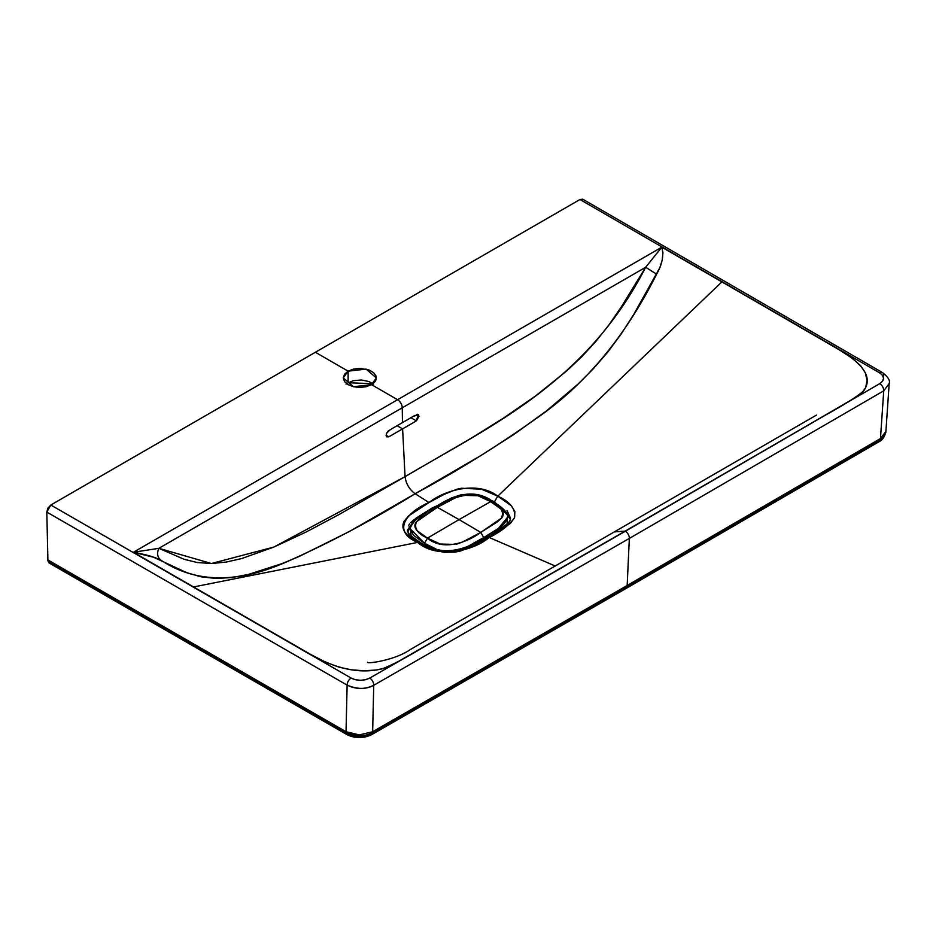 <?xml version="1.0" encoding="UTF-8"?>
<svg xmlns="http://www.w3.org/2000/svg" width="936" height="936" viewBox="0 0 936 936"><rect width="100%" height="100%" fill="white"/><g stroke="black" fill="none" stroke-linecap="round" stroke-linejoin="round"><path stroke-width="1.4" d="M816.426 415.116L614.379 531.87L625.353 531.227A5.674 3.276 60 0 1 629.355 538.411L883.748 390.827A5.674 3.288 -120.2 0 0 879.723 383.655A5.674 3.288 59.8 0 1 883.748 390.827L889.2 383.596C890.347 380.648 888.124 376.997 882.531 372.622A5.674 3.276 120.1 0 0 879.688 372.902C884.789 376.494 884.801 380.075 879.723 383.655L625.353 531.227L369.755 678.085L365.473 679.723L360.442 680.297L355.411 679.712L351.129 678.062A5.674 3.264 119.9 0 0 347.127 685.129C356.008 689.469 364.876 689.516 373.745 685.281A5.674 3.253 -119.8 0 0 369.755 678.085C363.554 681.01 357.341 681.01 351.129 678.062L50.813 505.019L46.8 512.086L347.127 685.129A5.674 3.264 -60.1 0 1 351.129 678.062L50.813 505.019L315.385 352.264L579.969 199.508L879.688 372.902A5.674 3.276 -59.9 0 1 882.531 372.622L582.8 199.228L579.969 199.508L315.385 352.264L348.122 371.171L366.151 369.1L376.342 377.922L371.51 384.661L397.578 399.719A6.611 3.814 60 0 1 402.258 407.792L645.664 267.263C586.486 382.672 491.926 425.166 405.054 476.658C406.048 483.818 409.406 489.505 415.139 493.717C457.482 471.03 499.122 445.068 540.06 415.818C587.188 382.414 626.032 335.205 656.604 274.189L645.664 267.263L656.604 274.189C662.267 264.361 663.998 255.364 661.799 247.186L645.664 267.263L661.787 247.186L397.578 399.719L661.799 247.186L662.934 252.72L662.243 259.986L659.822 267.719L633.637 314.613L621.165 334.047L607.628 352.287L593.108 369.006L577.933 384.181L546.472 410.927L514.203 434.245L481.432 455.247L415.139 493.717L428.98 502.538L444.038 494.442L456.569 489.317L461.354 488.241L481.432 489.177L497.753 496.174L494.477 501.79L510.529 518.287C509.161 519.644 515.467 520.65 486.872 537.276L489.235 537.498C500.503 531.964 508.95 525.377 514.554 517.725C515.748 508.962 510.155 501.778 497.753 496.174C478.097 480.753 444.916 489.844 428.98 502.538C407.031 511.723 390.979 531.051 417.643 542.424C436.855 559.026 472.633 551.421 489.235 537.498L555.294 566.046L489.235 537.498L510.401 523.423L514.554 517.725L514.882 511.536L511.255 505.697L497.753 496.174L721.902 281.888L661.799 247.186L721.902 281.888L497.753 496.174L494.477 501.79L479.478 495.273M889.2 383.526L883.748 390.827L629.355 538.411A5.674 3.276 -120 0 0 625.353 531.227L369.755 678.085A5.674 3.253 60.2 0 1 373.745 685.281C366.198 689.469 357.33 689.423 347.127 685.129L346.027 731.718L47.9 559.939L46.8 512.086L47.935 508.072L50.813 505.019L315.385 352.264L348.122 371.171L348.122 382.742L372.961 383.701M506.821 514.004L509.991 518.977M486.884 537.276L467.134 547.595L454.358 551.304C440.809 552.029 429.378 548.999 420.065 542.225C411.044 536.468 406.856 532.409 407.511 530.045L415.467 518.556L432.139 508.014L432.175 508.962L432.139 508.014L461.425 494.653L451.21 498.022M882.531 372.622A5.674 3.276 -59.9 0 1 883.701 375.348M880.46 438.563L885.912 431.32L880.46 438.563L883.748 390.827L880.46 438.563L627.155 585.503L880.46 438.563L880.402 439.522L880.46 438.563M386.334 436.41L386.334 433.543L386.463 436.609L388.803 436.831L386.053 435.252L388.803 436.831L416.426 420.884L410.927 417.725L416.426 420.884L402.609 428.875L397.11 425.704L402.609 428.875L405.054 476.658L470.983 438.352L503.51 418.088L535.567 395.963L566.678 370.948L581.572 356.932L595.705 341.628L608.997 324.827L621.457 306.704L645.664 267.263L402.258 407.792A6.611 3.814 -120 0 0 397.578 399.719L371.51 384.661L366.14 386.732L359.81 387.457L353.492 386.732L348.133 384.673L344.542 381.572L343.278 377.922L344.53 374.271L348.122 371.171L343.278 377.922L353.48 386.732L371.51 384.661L375.09 381.572L376.026 379.782L376.026 376.061L373.558 372.61L369.006 369.977L359.822 368.375L353.492 369.1L348.122 371.171L348.122 382.742L353.48 380.671L361.436 379.993L368.995 381.549L373.558 384.181M416.356 414.589L417.678 414.274L419.012 416.251L416.426 420.884L418.193 414.449M418.649 414.882L413.572 416.192L402.457 422.616L414.613 415.584M507.008 510.541L510.529 518.228M479.419 495.261L494.477 501.79M367.52 662.29C366.842 664.069 394.98 660.313 410.155 649.631L614.379 531.87L625.154 531.11L824.16 415.783C843.008 405.534 856.147 397.285 863.589 391.014C877.792 371.112 848.297 353.82 817.046 336.96L721.902 281.888L839.417 349.935L852.661 358.535L860.933 366.07L865.414 373.113L866.97 380.285L865.741 387.562L862.009 392.652L852.579 399.227L625.353 531.227L879.723 383.655L882.566 381.186L883.549 378.284L882.543 375.371L879.688 372.902L579.969 199.508L582.835 199.251M371.65 734.643L626.137 588.416A4.727 2.726 -120 0 0 627.12 586.451L372.622 732.677C363.73 736.913 354.849 736.866 346.004 732.549A4.727 2.726 119.9 0 0 346.987 734.62C355.2 738.609 363.425 738.621 371.65 734.643A4.727 2.714 -119.8 0 0 372.622 732.677A4.727 2.714 60.2 0 1 371.65 734.643A4.727 2.714 60.2 0 1 369.31 734.397L364.701 736.164L359.307 736.772L353.913 736.141L349.339 734.374A4.727 2.726 -60.1 0 1 346.987 734.62A4.727 2.726 -60.1 0 1 346.004 732.549C356.206 736.819 365.087 736.866 372.622 732.677L372.645 731.741L627.155 585.503L627.12 586.451A4.727 2.726 60 0 1 626.137 588.416L879.43 441.488C882.168 440.294 884.309 437.229 885.842 432.28L880.402 439.522A4.727 2.738 59.8 0 1 879.419 441.488A4.727 2.738 -120.2 0 0 880.402 439.522L627.12 586.451L372.622 732.677L373.745 685.281L629.355 538.411L627.155 585.503L372.645 731.741L359.33 734.9L346.027 731.718L346.004 732.549L47.923 560.793L47.9 559.939L346.027 731.718L346.004 732.549L47.923 560.793L46.8 512.086L347.127 685.129L346.027 731.718L359.33 734.9L372.645 731.741L373.745 685.281L629.355 538.411L627.12 586.451L880.402 439.522L885.842 432.327L889.188 383.643M402.258 407.792L402.457 422.616L391.342 429.027L402.457 422.616L402.258 407.792L158.863 548.32L211.384 563.519L273.815 547.08L405.054 476.658C406.048 483.818 409.406 489.505 415.139 493.717C373.534 519.492 331.402 541.897 288.733 560.933C238.586 583.678 196.034 583.456 161.074 560.29C157.412 557.482 156.675 553.492 158.863 548.32C156.675 553.492 157.412 557.482 161.074 560.29C155.119 557.166 145.887 554.486 133.368 552.263L158.863 548.32L402.258 407.792M507.09 523.926L507.464 517.468C505.896 523.025 501.275 527.717 493.623 531.543L483.725 537.568L483.725 539.066L483.725 537.568L498.432 528.407L507.464 517.362C508.283 513.115 503.381 507.815 492.734 501.462L490.651 501.649C500.62 506.048 504.282 511.501 501.649 518.006L480.776 532.397L483.725 537.568C469.743 548.473 441.581 557.774 424.523 543.301L435.451 548.671C436.141 549.561 440.61 550.426 448.87 551.292C458.511 550.38 466.654 547.712 473.3 543.289L483.725 537.568L480.776 532.397L497.273 521.96L501.649 518.006C503.989 515.022 503.72 512.004 500.865 508.962L490.651 501.649L492.734 501.462C474.95 488.065 453.644 494.524 435.287 507.136L437.358 507.324C450.181 497.718 474.997 488.112 490.651 501.649L459.061 519.597L480.776 532.397L462.688 541.932L455.82 544.46L440.154 544.015L427.483 538.118C443.137 551.678 467.953 542.002 480.776 532.397L459.061 519.597L490.651 501.649L477.98 495.752L462.314 495.296L455.446 497.812L437.358 507.324L459.061 519.597L427.483 538.118L424.523 543.301L427.483 538.118L459.061 519.597L437.358 507.324L416.485 521.75C413.852 528.267 417.514 533.731 427.483 538.118L417.269 530.806C414.414 527.752 414.145 524.733 416.485 521.75L420.861 517.784L437.358 507.324M493.611 503.416L502.925 509.722M626.137 588.416A4.727 2.726 60 0 1 623.774 588.182M346.063 384.181L346.659 383.701M407.862 531.554L411.43 525.599M421.036 544.19L420.053 542.225L417.643 542.424L193.495 586.966L133.368 552.263L158.863 548.32L184.018 559.26L197.274 562.536L211.384 563.519L226.266 562.068L241.792 558.523L273.815 547.08L306.365 531.905L339.089 514.507L405.054 476.658L402.609 428.875L388.803 436.831L386.662 436.831M388.569 430.63L386.334 433.543L390.3 429.624M414.262 519.445L410.682 522.627M409.605 523.914L408.377 525.892M407.686 531.238L409.207 534.631M417.643 542.424L193.495 586.966L311.349 654.814L326.243 662.466L339.288 667.239L351.491 669.825L363.917 670.726L376.518 670.012L385.351 667.859L396.712 662.419L625.154 531.11L425.389 646.004C407.651 656.885 393.354 664.466 382.496 668.76C348.028 676.974 318.088 659.938 288.873 641.897L133.368 552.263L397.578 399.719L133.368 552.263L153.656 557.259L186.673 572.656L200.737 576.775L215.877 578.46L231.894 577.547L248.414 574.423L281.993 563.624L298.83 556.627L349.046 531.683L415.139 493.717L428.98 502.538L408.541 515.947L404.095 521.305C402.117 525.4 402.609 529.285 405.592 532.958L417.643 542.424C420.65 544.53 426.149 547.139 434.14 550.216L444.249 552.31L454.978 552.123L460.102 551.152L473.44 545.969L489.235 537.498M47.923 560.793L48.929 562.875L47.923 560.793M424.523 544.74L424.523 543.301L424.523 544.74M411.056 535.837L410.67 529.296L413.373 535.205L424.523 543.301L410.67 529.296M422.113 516.66L421.294 517.21M502.597 517.046L501.485 516.169M48.894 562.852L346.987 734.62M435.287 507.136C426.722 512.015 420.03 516.45 415.221 520.439C411.349 525.002 409.828 527.939 410.67 529.25"/></g></svg>
